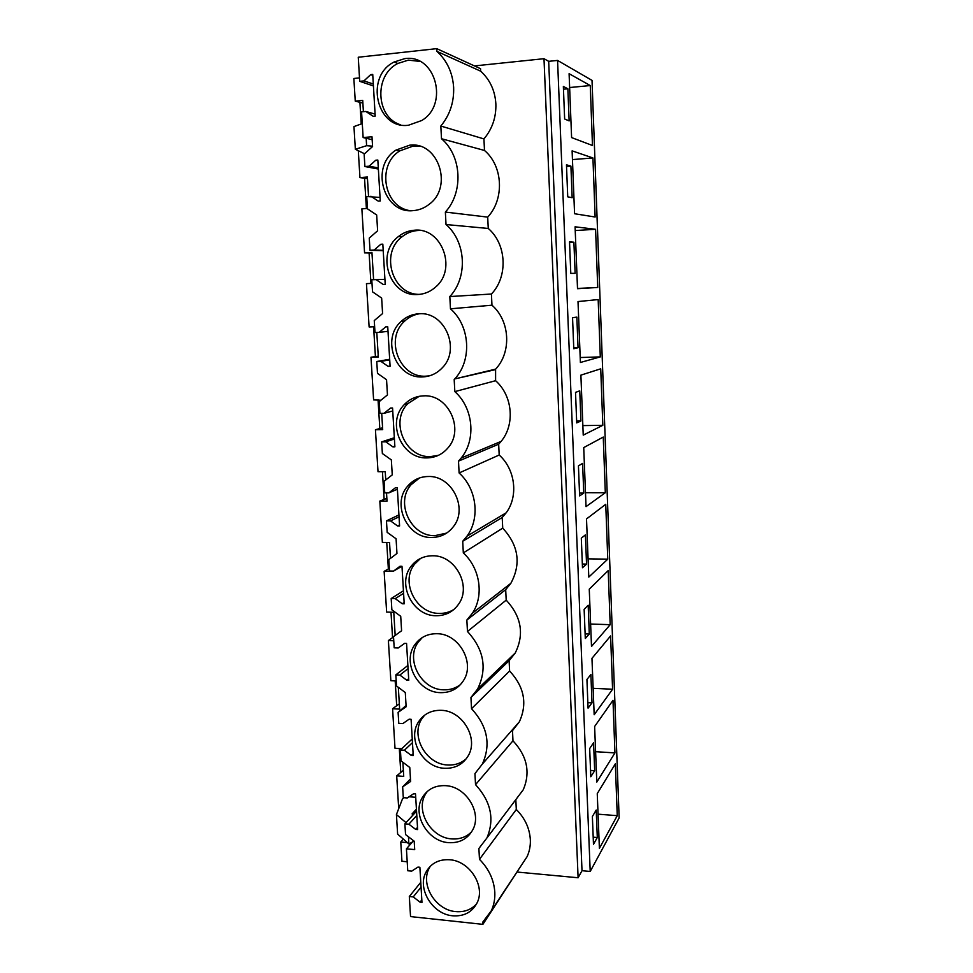 <?xml version="1.0" encoding="UTF-8"?>
<svg xmlns="http://www.w3.org/2000/svg" width="973" height="973" viewBox="0 0 973 973"><rect width="100%" height="100%" fill="white"/><g stroke="black" fill="none" stroke-linecap="round" stroke-linejoin="round"><path stroke-width="1.46" d="M557.565 60.423L590.21 871.455L619.144 817.94L592.022 80.382L557.565 60.423L548.687 61.335L543.992 58.696L474.483 65.921M359.499 77.889L353.856 78.485L355.254 101.143L362.88 103.065M402.871 762.248L403.722 776.393L396.704 775.882L403.357 770.263M398.322 687.327L399.648 709.122L392.581 708.733L399.319 703.807M386.524 492.873L387.023 501.107L379.823 501.083L386.865 498.395M381.708 413.367L382.693 429.616L375.432 429.725L382.584 427.828M376.794 332.474L378.29 357.006L370.981 357.249L378.229 356.179M367.453 208.477L361.871 208.867L364.571 252.871L371.978 253.004M358.307 150.888L359.949 177.609L367.466 178.618M359.925 102.542L361.238 123.96M364.547 178.363L366.395 208.55M369.095 253.004L370.956 283.411M373.596 326.782L375.408 356.532M378.047 399.806L379.798 428.424M382.438 471.698L384.116 499.222M386.743 542.496L388.361 568.95M391 612.212L392.545 637.631M395.184 680.881L396.668 705.291M399.307 748.529L400.742 771.942M396.704 775.882L398.711 808.636M407.201 861.762L401.946 861.263L400.767 842.046L407.383 842.63M543.992 58.696L578.108 877.755L517.429 872.076M355.254 101.143L362.722 100.414L363.403 111.688M359.949 177.609L367.368 177.025L368.548 196.412M364.571 252.871L371.941 252.433L373.596 279.652M374.641 326.733L369.12 326.964L366.456 283.642L372.002 283.362M370.981 357.249L373.608 399.903L380.905 400.244M375.432 429.725L378.011 471.71L385.247 471.686L385.746 479.981M379.823 501.083L382.365 542.435L389.541 542.533L390.501 558.368M391.268 571.042L384.14 571.346L386.634 612.078L393.773 612.297L395.172 635.43M396.193 680.93L390.854 680.674L388.385 640.562L393.749 640.769M392.581 708.733L395.002 748.249L401.788 748.687M412.151 145.111L412.187 145.841M480.662 71.175L480.54 68.694L436.755 48.65L436.901 51.374L480.662 71.175C489.954 79.652 495.026 90.55 495.865 103.892C496.254 117.271 492.277 128.947 483.934 138.92L484.493 150.462C503.102 166.152 504.561 199.064 487.704 217.113L488.251 228.46C506.726 244.223 508.161 276.6 491.426 294.028L491.961 305.194C510.047 320.847 511.713 352.165 495.598 369.144L454.756 378.935C472.185 360.375 470.214 326.004 450.463 308.818L449.818 296.558C467.916 277.439 466.201 241.851 446.023 224.532L445.366 212.065C463.598 192.204 461.847 155.96 441.499 138.738L440.83 126.04L483.934 138.92M516.116 799.222L523.267 789.735C530.601 772.416 527.171 756.106 512.978 740.794L512.491 730.626L519.351 721.808C527.561 703.82 524.313 686.889 509.609 671.005L509.11 660.691L515.228 653.005C524.471 634.287 521.455 616.663 506.191 600.134L505.692 589.662L510.849 583.326C521.321 563.841 518.609 545.452 502.725 528.144L502.202 517.502L506.179 512.795C518.548 496.266 515.386 469.46 499.185 455.011L498.663 444.199L501.119 441.389C515.204 424.569 512.674 395.707 495.598 380.711L495.598 369.144M515.824 799.624L516.298 809.5C524.909 818.147 529.592 828.181 530.334 839.59C530.601 845.768 529.494 851.497 527.013 856.787L491.292 910.789C493.943 905.097 495.111 898.894 494.807 892.18C493.943 879.774 488.823 868.828 479.47 859.341L516.298 809.5M521.869 864.559L527.013 856.787M413.549 840.708L406.422 848.833L407.748 870.75L411.701 871.127L417.964 867.101L419.874 867.284L421.966 902.385L420.056 902.178L413.257 896.899L409.317 896.498L410.545 916.59L482.888 924.35L519.156 868.67M415.714 797.288L409.061 796.778M548.687 61.335L582.012 870.701L578.108 877.755M590.21 871.455L582.012 870.701M569.096 73.693L571.601 137.582L592.472 145.5L590.258 85.551L569.096 73.693M569.132 120.907L567.867 88.786L563.355 86.463L564.644 118.998L569.132 120.907M607.772 559.171L605.741 504.306L586.512 518.925L588.787 577.074L607.772 559.171L588.069 558.843M586.549 564.097L585.405 534.882L581.307 538.178L582.486 567.745L586.549 564.097L582.341 564.024M603.26 437.059L583.727 447.592L586.026 506.641L605.315 492.727L603.26 437.059M582.596 463.416L578.436 465.86L579.628 495.889L583.764 493.092L582.596 463.416M612.576 689.237L610.606 635.928L591.961 658.344L594.175 714.754L612.576 689.237L593.141 688.312M586.926 679.495L588.069 708.162L592.01 702.883L590.891 674.544L586.926 679.495M591.499 646.437L610.193 624.678L608.198 570.592L589.261 589.164L591.499 646.437M588.166 605.242L584.141 609.378L585.296 638.495L589.297 634.019L588.166 605.242M597.726 287.473L595.573 229.3L575.079 226.806L577.512 288.689L597.726 287.473L577.5 288.446M569.533 241.888L570.786 273.389L575.128 273.328L573.9 242.216L569.533 241.888M574.569 213.732L595.123 217.015L592.934 157.954L572.112 150.864L574.569 213.732M567.733 196.826L572.16 197.726L570.908 166.115L566.468 164.802L567.733 196.826M580.893 375.14L583.228 435.126L602.822 425.31L600.73 368.816L580.893 375.14M580.93 420.981L579.75 390.842L575.517 392.387L576.721 422.902L580.93 420.981L576.648 421.054M598.176 299.575L578.011 301.557L580.394 362.479L600.292 356.896L598.176 299.575M573.778 348.735L578.047 347.738L576.843 317.113L572.55 317.733L573.778 348.735M589.674 748.529L590.793 776.77L594.673 770.713L593.579 742.788L589.674 748.529M614.936 752.907L612.99 700.329L594.625 726.49L596.802 782.061L614.936 752.907L595.622 751.691M597.252 793.615L599.392 848.359L617.259 815.678L615.337 763.841L597.252 793.615M592.375 816.529L593.481 844.333L597.3 837.522L596.218 810.023L592.375 816.529M400.767 842.046L403.381 839.14M388.385 640.562L393.518 636.938M384.14 571.346L389.346 568.378M372.55 146.169L366.614 145.695L355.352 149.27L364.547 153.783M362.284 123.583L353.953 126.587L355.352 149.27M416.541 811.19L404.89 823.839L405.546 834.566L414.194 841.207L414.705 849.587L406.422 848.833M404.89 823.839L408.855 824.18L415.714 829.422L417.636 829.592L415.52 793.907L413.586 793.761L407.273 797.969L403.296 797.665L402.64 786.853L410.472 778.947M402.64 786.853L410.618 781.477L410.205 774.484L409.779 767.478L401.058 760.886L400.402 749.976L412.248 738.921M400.402 749.976L404.391 750.244L411.299 755.449L413.233 755.583L411.08 719.302L409.134 719.193L402.786 723.608L398.784 723.365L398.115 712.37L406.069 705.547M398.115 712.37L406.142 706.751L405.291 692.521L396.51 685.977L395.829 674.885L407.882 665.471M395.829 674.885L399.854 675.08L406.811 680.236L408.757 680.334L406.568 643.445L404.61 643.372L398.212 647.982L394.187 647.823L393.506 636.646L401.594 630.759L400.718 616.286L391.864 609.803L391.182 598.529L403.442 590.818M391.182 598.529L395.233 598.638L402.25 603.759L404.209 603.819L401.983 566.298L400.012 566.262L393.566 571.09L389.504 571.005L388.811 559.633L396.96 553.479L396.522 546.133L396.072 538.762L387.157 532.328L386.463 520.859L398.93 514.924M386.463 520.859L390.538 520.896L397.604 525.979L399.587 525.992L397.312 487.826L395.33 487.826L388.847 492.873L384.749 492.873L384.055 481.307L392.253 474.873L391.353 459.901L382.365 453.54L381.647 441.876L394.345 437.753M381.647 441.876L385.758 441.827L392.885 446.85L394.88 446.826L392.569 408.003L390.562 408.04L384.043 413.318L379.92 413.403L379.202 401.63L387.461 394.916L386.549 379.689L377.488 373.377L376.758 361.506L389.674 359.28M376.758 361.506L380.905 361.384L388.081 366.359L390.088 366.298L387.741 326.794L385.722 326.867L379.154 332.377L374.994 332.547L374.264 320.567L382.584 313.561L382.121 305.814L381.647 298.066L372.525 291.827L371.783 279.75L384.919 279.336M383.216 250.706L369.995 250.268L369.254 238.093L377.621 230.771L376.673 214.997L367.466 208.83L366.724 196.546L380.054 197.434M378.363 169.034L364.899 166.541L364.145 154.148L372.574 146.522L371.99 136.767L363.136 137.558L372.16 139.686M436.755 48.65L358.246 57.237L359.718 81.331L373.425 85.928M363.136 137.558L361.567 111.859L365.812 111.457L375.091 114.109M440.83 126.04C449.867 115.009 454.136 102.129 453.637 87.388C452.64 72.671 447.057 60.667 436.901 51.374M441.499 138.738L484.493 150.462M487.704 217.113L445.366 212.065M446.023 224.532L488.251 228.46M491.426 294.028L449.818 296.558M450.463 308.818L491.961 305.194M495.075 369.716L454.756 378.935M498.663 444.199L458.49 461.129L461.141 458.076C476.332 439.735 473.45 408.101 454.829 391.608L454.184 379.567M454.829 391.608L495.598 380.711M502.202 517.502L462.71 541.28L466.991 536.159C480.334 518.183 476.77 488.835 459.11 472.963L458.49 461.129M459.11 472.963L499.185 455.011M505.692 589.662L466.858 620.044L472.428 613.185C484.201 595.658 480.139 568.256 463.318 552.907L462.71 541.28M463.318 552.907L502.725 528.144M509.11 660.691L470.944 697.483L477.524 689.176C487.449 668.877 484.092 649.648 467.466 631.477L466.858 620.044M467.466 631.477L506.191 600.134M479.47 859.341L478.898 848.48L486.914 837.972C494.771 819.254 490.976 801.484 475.529 784.664L474.946 773.62L482.328 764.097C491.134 744.625 487.534 726.162 471.528 708.721L470.944 697.483M471.528 708.721L509.609 671.005M475.529 784.664L512.978 740.794M482.888 924.35L482.766 922.088L491.292 910.789M409.317 896.498L420.774 882.304M412.406 842.022L408.879 843.932L397.629 834.116L396.425 814.559L402.421 799.064L403.734 797.702M406.009 822.623L396.425 814.559M416.42 809.195L412.066 813.915L413.184 814.839M590.258 85.551L569.643 87.534M567.867 88.786L563.464 89.212M605.315 492.727L585.491 492.703M583.764 493.092L579.519 493.092M592.01 702.883L587.85 702.664M610.193 624.678L590.623 624.034M589.297 634.019L585.114 633.873M595.573 229.3L575.238 230.552M573.9 242.216L569.558 242.472M592.934 157.954L572.452 159.584M570.908 166.115L566.529 166.456M602.822 425.31L582.863 425.602M600.292 356.896L580.2 357.529M578.047 347.738L573.742 347.884M594.673 770.713L590.55 770.434M617.259 815.678L598.067 814.182M597.3 837.522L593.202 837.181M366.164 138.263L366.614 145.695M359.718 81.331L363.963 80.893L370.677 74.641L372.732 74.422L375.213 116.079L373.158 116.273L365.812 111.457M364.899 166.541L369.108 166.201L375.773 160.204L377.828 160.034L380.261 200.961L378.217 201.107L370.932 196.23M369.995 250.268L374.179 250.025L380.796 244.272L382.827 244.15L385.223 284.347L383.192 284.457L375.955 279.531M408.465 125.237L421.735 120.518C449.295 104.379 435.454 53.612 404.732 58.648L394.114 62.004C364.401 76.466 376.673 129.798 408.465 125.237M432.596 555.778C423.717 555.838 416.59 559.305 411.214 566.152C396.668 583.861 412.71 615.994 435.953 615.727C445.549 615.787 453.09 611.92 458.611 604.148C471.917 586.074 455.255 555.109 432.596 555.778M440.27 692.642C450.329 692.861 458.064 688.848 463.476 680.601C475.456 662.844 458.855 633.532 436.962 633.715C427.573 633.63 420.214 637.266 414.887 644.649C401.8 662.09 417.831 692.435 440.27 692.642M448.675 842.654C459.475 843.214 467.454 839.03 472.61 830.091C482.462 813.063 466.116 786.342 445.476 785.661C435.272 785.247 427.609 789.127 422.489 797.276C411.725 814.073 427.597 841.596 448.675 842.654M449.635 859.755C439.103 859.159 431.331 863.087 426.344 871.528C416.517 887.96 432.255 914.377 452.773 915.8C463.866 916.554 471.917 912.333 476.928 903.151C485.928 886.512 469.74 860.801 449.635 859.755M428.156 476.502C419.862 476.697 413.039 479.908 407.663 486.147C391.414 504.014 407.383 538.288 431.574 537.485C440.611 537.4 447.921 533.751 453.479 526.551C468.354 508.222 451.691 475.298 428.156 476.502M441.256 710.326C431.428 710.083 423.9 713.866 418.658 721.662C406.823 738.799 422.793 767.624 444.503 768.281C454.963 768.658 462.844 764.535 468.135 755.912C478.971 738.507 462.479 710.594 441.256 710.326M419.035 313.768C412.224 314.145 406.276 316.687 401.204 321.382C380.638 339.066 396.035 378.947 422.574 376.916C430.236 376.587 436.78 373.571 442.229 367.867C461.093 349.429 444.77 311.299 419.035 313.768M417.952 294.503C424.751 294.101 430.759 291.511 435.965 286.719C457.346 268.597 441.487 227.013 414.352 230.236C408.453 230.674 403.138 232.778 398.419 236.548C375.164 253.698 389.93 297.276 417.952 294.503M427.111 457.894C435.515 457.675 442.496 454.318 448.042 447.799C464.753 429.324 448.188 394.041 423.632 395.853C416.03 396.145 409.584 399.052 404.306 404.573C386.062 422.452 401.837 459.28 427.111 457.894M413.245 210.618C419.071 210.18 424.374 208.076 429.154 204.306C453.442 186.889 438.373 141.134 409.584 145.208L396.035 150.073C369.728 166.201 383.484 214.242 413.245 210.618M408.855 824.18L416.797 815.471M404.391 750.244L412.467 742.642M399.854 675.08L408.064 668.609M395.233 598.638L403.588 593.335M393.566 571.09L401.849 566.298M390.538 520.896L399.039 516.809M388.847 492.873L397.398 489.237M409.633 484.031L413.075 482.559M385.758 441.827L394.418 438.993M384.043 413.318L392.751 410.947M380.905 361.384L389.711 359.852M379.154 332.377L388.008 331.319M374.179 250.025L383.192 250.316M369.108 166.201L378.29 167.915M363.963 80.893L373.316 84.067M413.257 896.899L421.054 887.145M408.453 836.792L408.879 843.932M420.056 902.178L421.82 899.928M370.677 74.641L372.793 75.395M392.192 121.601L395.902 122.634M375.773 160.204L377.865 160.63M380.796 244.272L382.839 244.369M388.081 366.359L390.076 365.982M392.885 446.85L394.843 446.181M397.604 525.979L399.526 525.019M402.25 603.759L404.136 602.53M406.811 680.236L408.672 678.74M411.299 755.449L413.124 753.686M415.714 829.422L417.502 827.403M419.91 61.408L408.368 60.131L397.811 63.464C373.741 75.237 375.833 117.429 400.596 124.812M420.591 558.393L414.607 564.17C400.122 581.757 416.079 613.671 439.176 613.404C444.552 613.537 449.477 612.212 453.953 609.439M422.318 637.522L418.232 642.144C405.194 659.487 421.139 689.626 443.433 689.821C449.842 690.088 455.51 688.337 460.46 684.603M427.329 791.414L425.712 793.834C414.997 810.521 430.784 837.862 451.727 838.896C459.67 839.456 466.286 837.096 471.613 831.818M430.382 866.165L429.519 867.624C419.728 883.971 435.393 910.205 455.778 911.604C464.267 912.321 471.175 909.767 476.515 903.953M419.558 477.938L411.117 484.688C394.941 502.433 410.813 536.464 434.846 535.673L446.643 533.095M424.605 715.204L421.941 718.682C410.156 735.71 426.04 764.352 447.616 764.985C454.865 765.386 461.093 763.294 466.298 758.709M419.46 313.756C413.866 314.68 408.964 317.101 404.756 321.029C384.286 338.58 399.599 378.181 425.967 376.162L429.385 375.846M419.947 230.443L417.855 230.504C411.993 230.929 406.714 233.021 402.019 236.78C379.555 253.333 392.654 295.403 419.801 294.345M419.217 396.315L407.809 403.649C389.65 421.418 405.34 457.967 430.443 456.605L438.422 455.328M420.214 146.388L413.148 146.072L399.696 150.912C376.49 165.179 383.946 207.273 410.059 210.654M501.119 441.389L461.141 458.076M506.179 512.795L466.991 536.159M510.849 583.326L472.428 613.185M515.228 653.005L477.524 689.176M519.351 721.808L482.328 764.097M523.267 789.735L486.914 837.972M397.811 63.464L394.114 62.004M414.595 564.158L411.214 566.152M418.22 642.144L414.887 644.649M425.712 793.822L422.489 797.276M429.507 867.624L426.344 871.528M411.105 484.676L407.663 486.147M421.941 718.682L418.658 721.662M404.744 321.017L401.204 321.382M402.019 236.767L398.419 236.548M407.796 403.649L404.306 404.573M399.684 150.912L396.035 150.073"/></g></svg>

